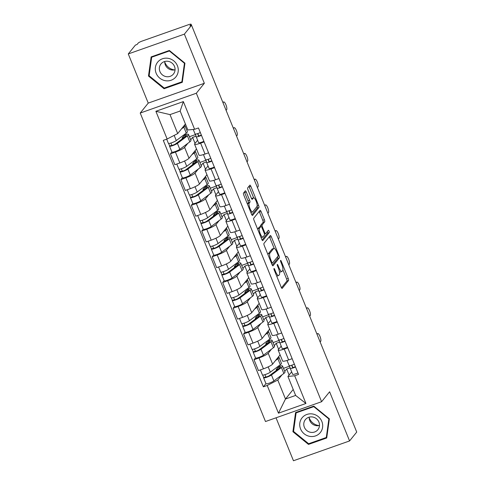 <?xml version="1.0" encoding="UTF-8"?>
<svg xmlns="http://www.w3.org/2000/svg" width="485" height="485" viewBox="0 0 485 485"><rect width="100%" height="100%" fill="white"/><g stroke="black" fill="none" stroke-linecap="round" stroke-linejoin="round"><path stroke-width="0.73" d="M273.989 268.532A1.237 0.34 70.6 0 0 274.201 269.975L281.185 287.181A1.77 0.485 70.6 0 0 282.131 288.411A1.77 0.485 70.6 0 0 282.197 288.363L288.545 280.482A1.77 0.485 70.6 0 0 288.242 278.426L281.251 261.221A1.237 0.34 70.6 0 0 280.591 260.36A1.237 0.34 70.6 0 0 280.548 260.39A1.237 0.34 70.6 0 0 280.76 261.833L281.664 264.058A5.668 1.552 70.6 0 1 282.64 270.642L282.112 271.297A5.668 1.552 70.6 0 1 281.894 271.461A5.668 1.552 70.6 0 1 278.875 267.52L277.972 265.289A1.237 0.34 70.6 0 0 277.311 264.428A1.237 0.34 70.6 0 0 277.268 264.464A1.237 0.34 70.6 0 0 277.481 265.901L278.384 268.132A5.668 1.552 70.6 0 1 279.36 274.71L278.833 275.371A5.668 1.552 70.6 0 1 278.614 275.529A5.668 1.552 70.6 0 1 275.595 271.588L274.692 269.363A1.237 0.34 70.6 0 0 274.031 268.496A1.237 0.34 70.6 0 0 273.989 268.532M246.295 192.036A1.77 0.485 70.6 0 0 245.349 190.805A1.77 0.485 70.6 0 0 245.283 190.854L243.5 193.066A1.77 0.485 70.6 0 0 243.803 195.122L251.563 214.231A1.77 0.485 70.6 0 0 252.509 215.461A1.77 0.485 70.6 0 0 252.576 215.413L258.923 207.531A1.77 0.485 70.6 0 0 258.62 205.476L250.86 186.367A1.77 0.485 70.6 0 0 249.914 185.137A1.77 0.485 70.6 0 0 249.848 185.191L247.696 187.859A1.77 0.485 70.6 0 0 248.005 189.914L251.321 198.092A1.77 0.485 70.6 0 0 252.267 199.323A1.77 0.485 70.6 0 0 252.333 199.274L253.4 197.953A4.735 1.297 70.6 0 1 253.582 197.813A4.735 1.297 70.6 0 1 256.244 201.475A4.735 1.297 70.6 0 1 256.917 206.61L252.74 211.799A4.735 1.297 70.6 0 1 252.558 211.933A4.735 1.297 70.6 0 1 249.89 208.271A4.735 1.297 70.6 0 1 249.223 203.136L249.92 202.269A1.77 0.485 70.6 0 0 249.611 200.214L246.295 192.036L244.658 192.618A1.77 0.485 70.6 0 0 244.361 191.999M196.334 93.235L204.349 83.293L184.385 34.132L191.539 25.256L356.724 432.068L349.576 440.938L329.612 391.777L321.597 401.719L196.334 93.235L140.226 113.047L265.489 421.532L321.597 401.719M263.949 243.428A1.77 0.485 70.6 0 0 264.252 245.483L272.012 264.592A1.77 0.485 70.6 0 0 272.958 265.822A1.77 0.485 70.6 0 0 273.025 265.774L279.372 257.893A1.77 0.485 70.6 0 0 279.069 255.837L271.309 236.728A1.77 0.485 70.6 0 0 270.363 235.498A1.77 0.485 70.6 0 0 270.297 235.546L263.949 243.428M261.791 239.408L254.031 220.305A1.77 0.485 70.6 0 1 253.728 218.244L260.075 210.369A1.77 0.485 70.6 0 1 260.142 210.32A1.77 0.485 70.6 0 1 261.082 211.551L264.404 219.729A1.77 0.485 70.6 0 1 264.707 221.784L262.136 224.979A1.77 0.485 70.6 0 0 262.44 227.035L264.64 232.46A1.77 0.485 70.6 0 0 265.586 233.691A1.77 0.485 70.6 0 0 265.653 233.643L268.332 230.314A1.237 0.34 70.6 0 1 268.381 230.278A1.237 0.34 70.6 0 1 269.078 231.236A1.237 0.34 70.6 0 1 269.254 232.582L262.797 240.59A1.77 0.485 70.6 0 1 262.731 240.645A1.77 0.485 70.6 0 1 261.791 239.408M184.385 34.132L128.276 53.938L135.424 45.069L137.061 44.493L138.176 43.11A3.607 0.576 -22.1 0 1 142.166 41.061L188.459 24.717A3.607 0.576 -22.1 0 1 191.084 24.25L191.496 25.268M276.032 417.809L293.461 460.75L349.576 440.938M128.276 53.938L148.24 103.099L140.226 113.047M191.539 25.256L189.902 25.832L191.011 24.45A3.607 0.576 -22.1 0 0 191.084 24.25M287.738 347.806L284.21 349.048A8.3 1.334 157.9 0 1 278.178 350.121L282.597 361.01A8.3 1.334 -22.1 0 0 288.63 359.937L292.158 358.694M271.473 349.17L268.199 353.238A8.3 1.334 157.9 0 1 259.02 357.942L263.44 368.83A8.3 1.334 -22.1 0 0 272.618 364.126L280.094 354.844M263.44 368.83L258.45 370.595L254.031 359.706L255.498 357.882M278.178 350.121A8.3 1.334 157.9 0 1 278.341 349.655L281.203 346.102M273.031 342.598L279.136 340.44M259.02 357.942L254.031 359.706M279.633 342.083L276.207 343.295L274.28 345.684M277.287 322.07L273.764 323.313A8.3 1.334 157.9 0 1 267.726 324.386L272.146 335.274A8.3 1.334 -22.1 0 0 278.184 334.201L281.706 332.959M245.052 332.146L243.579 333.971L247.999 344.859L252.988 343.095A8.3 1.334 -22.1 0 0 262.167 338.391L269.648 329.109M267.726 324.386A8.3 1.334 157.9 0 1 267.89 323.919L270.751 320.367M262.579 316.863L268.684 314.704M261.027 323.434L257.747 327.502A8.3 1.334 157.9 0 1 248.569 332.207L243.579 333.971M269.181 316.347L265.762 317.56L263.834 319.948M266.835 296.335L263.313 297.578A8.3 1.334 157.9 0 1 257.274 298.651L261.7 309.539A8.3 1.334 -22.1 0 0 267.732 308.466L271.254 307.223M234.601 306.411L233.127 308.236L237.553 319.124L242.542 317.36A8.3 1.334 -22.1 0 0 251.721 312.655L259.196 303.374M257.274 298.651A8.3 1.334 157.9 0 1 257.438 298.184L260.306 294.631M252.127 291.127L258.238 288.969M250.575 297.699L247.295 301.767A8.3 1.334 157.9 0 1 238.117 306.471L233.127 308.236M258.729 290.618L255.31 291.825L253.382 294.213M256.383 270.6L252.861 271.842A8.3 1.334 157.9 0 1 246.829 272.916L251.248 283.804A8.3 1.334 -22.1 0 0 257.28 282.731L260.809 281.488M224.149 280.676L222.682 282.5L227.101 293.389L232.091 291.624A8.3 1.334 -22.1 0 0 241.269 286.92L248.744 277.638M246.829 272.916A8.3 1.334 157.9 0 1 246.992 272.449L249.854 268.896M241.682 265.392L247.786 263.234M240.123 271.964L236.85 276.032A8.3 1.334 157.9 0 1 227.671 280.742L222.682 282.5M248.284 264.883L244.858 266.089L242.93 268.478M245.937 244.864L242.409 246.107A8.3 1.334 157.9 0 1 236.377 247.18L240.796 258.068A8.3 1.334 -22.1 0 0 246.835 256.995L250.357 255.753M213.703 254.94L212.23 256.765L216.649 267.653L221.639 265.895A8.3 1.334 -22.1 0 0 230.818 261.185L238.293 251.903M236.377 247.18A8.3 1.334 157.9 0 1 236.541 246.713L239.402 243.161M231.23 239.657L237.335 237.504M229.678 246.228L226.398 250.296A8.3 1.334 157.9 0 1 217.219 255.007L212.23 256.765M237.832 239.147L234.413 240.354L232.485 242.742M235.486 219.129L231.963 220.372A8.3 1.334 157.9 0 1 225.925 221.445L230.351 232.333A8.3 1.334 -22.1 0 0 236.383 231.26L239.905 230.017M203.251 229.205L201.778 231.03L206.204 241.918L211.193 240.16A8.3 1.334 -22.1 0 0 220.366 235.449L227.847 226.174M225.925 221.445A8.3 1.334 157.9 0 1 226.089 220.978L228.956 217.425M220.778 213.921L226.883 211.769M219.226 220.493L215.946 224.561A8.3 1.334 157.9 0 1 206.768 229.272L201.778 231.03M227.38 213.412L223.961 214.619L222.033 217.007M225.034 193.394L221.512 194.643A8.3 1.334 157.9 0 1 215.479 195.71L219.899 206.598A8.3 1.334 -22.1 0 0 225.931 205.525L229.46 204.282M192.8 203.47L191.333 205.294L195.752 216.183L200.742 214.425A8.3 1.334 -22.1 0 0 209.92 209.714L217.395 200.438M215.479 195.71A8.3 1.334 157.9 0 1 215.637 195.243L218.505 191.69M210.332 188.186L216.437 186.034M208.774 194.758L205.501 198.826A8.3 1.334 157.9 0 1 196.322 203.536L191.333 205.294M216.928 187.677L213.509 188.883L211.581 191.272M214.588 167.658L211.06 168.907A8.3 1.334 157.9 0 1 205.028 169.974L209.447 180.863A8.3 1.334 -22.1 0 0 215.485 179.796L219.008 178.547M182.354 177.734L180.881 179.559L185.3 190.447L190.29 188.689A8.3 1.334 -22.1 0 0 199.468 183.979L206.943 174.703M205.028 169.974A8.3 1.334 157.9 0 1 205.191 169.514L208.053 165.955M199.881 162.451L205.986 160.299M198.323 169.023L195.049 173.09A8.3 1.334 157.9 0 1 185.87 177.801L180.881 179.559M206.483 161.941L203.057 163.148L201.136 165.543M204.137 141.923L200.614 143.172A8.3 1.334 157.9 0 1 194.576 144.239L198.995 155.127A8.3 1.334 -22.1 0 0 205.034 154.06L208.556 152.811M171.902 151.999L170.429 153.824L174.855 164.712L179.844 162.954A8.3 1.334 -22.1 0 0 189.017 158.243L196.498 148.968M194.576 144.239A8.3 1.334 157.9 0 1 194.74 143.778L197.607 140.22M189.429 136.715L195.534 134.563M187.877 143.287L184.597 147.355A8.3 1.334 157.9 0 1 175.418 152.066L170.429 153.824M196.031 136.206L192.612 137.413L190.684 139.807M192.612 137.413L195.043 143.402M203.057 163.148L205.494 169.138M213.509 188.883L215.94 194.873M223.961 214.619L226.392 220.608M234.413 240.354L236.844 246.344M244.858 266.089L247.289 272.079M255.31 291.825L257.741 297.808M265.762 317.56L268.193 323.543M276.207 343.295L278.639 349.279M281.924 374.905L277.784 380.04L285.489 399.009L295.632 395.433L287.926 376.457L291.655 371.837M290.078 367.818L286.659 369.03L284.731 371.419M293.201 389.443L285.489 399.009L278.463 413.178L267.211 385.466L277.784 380.04M286.659 369.03L289.09 375.014M287.926 376.457L294.692 375.76L305.944 403.478L278.463 413.178M167.131 139.007L155.879 111.289L183.36 101.589L194.612 129.301L187.847 129.998L180.147 111.029L170.005 114.612L177.704 133.581L167.131 139.007L163.287 140.359L263.367 386.824L267.211 385.466M294.692 375.76L298.536 374.402L198.462 127.943L194.612 129.301M295.559 412.571L292.91 431.711L308.484 444.412L326.714 437.973L329.363 418.84L313.789 406.139L295.559 412.571M204.349 83.293L148.24 103.099M151.138 56.903L148.483 76.042L164.063 88.743L182.293 82.304L184.943 63.171L169.362 50.47L151.138 56.903M177.704 133.581L185.415 124.008M283.476 368.333L289.587 366.175M265.95 383.617L263.367 386.824M277.741 367.812L277.378 366.909M267.29 342.077L266.926 341.173M256.844 316.341L256.474 315.438M246.392 290.606L246.028 289.703M235.94 264.871L235.577 263.967M225.495 239.135L225.125 238.232M215.043 213.4L214.679 212.497M204.591 187.665L204.227 186.761M194.145 161.929L193.776 161.026M183.694 136.2L183.33 135.297M305.944 403.478L295.632 395.433M180.147 111.029L183.36 101.589M170.005 114.612L155.879 111.289M293.631 430.813L292.91 431.711M309.194 443.532L308.484 444.412M149.21 75.145L148.483 76.042M164.773 87.864L164.063 88.743M276.692 276.117A5.668 1.552 70.6 0 0 276.977 276.104L278.614 275.529M279.469 271.758A5.668 1.552 70.6 0 0 280.257 272.036L281.894 271.461M281.482 287.793L286.908 281.058A1.77 0.485 70.6 0 0 286.605 279.002L282.894 269.872M274.164 248.368L269.672 237.304A1.77 0.485 70.6 0 0 269.375 236.692M272.309 265.204L277.735 258.469A1.77 0.485 70.6 0 0 277.553 256.741M271.782 262.197A1.237 0.34 70.6 0 0 272.443 263.058A1.237 0.34 70.6 0 0 272.491 263.022L278.063 256.11A1.237 0.34 70.6 0 0 277.85 254.667L276.899 252.321A5.668 1.552 70.6 0 0 273.879 248.381A5.668 1.552 70.6 0 0 273.661 248.538L269.854 253.267A5.668 1.552 70.6 0 0 270.83 259.845L271.782 262.197L271.133 262.427M273.879 248.381L272.249 248.957A5.668 1.552 70.6 0 0 272.03 249.114L273.661 248.538M267.962 254.613A5.668 1.552 70.6 0 1 268.217 253.843L272.03 249.114M260.487 226.598A1.77 0.485 70.6 0 1 260.5 225.555L263.076 222.36A1.77 0.485 70.6 0 0 262.767 220.305L259.451 212.127A1.77 0.485 70.6 0 0 259.154 211.508M262.082 240.026L267.617 233.158A1.237 0.34 70.6 0 0 267.332 231.557M259.463 228.296A4.735 1.297 70.6 0 0 260.136 233.43A4.735 1.297 70.6 0 0 262.797 237.092A4.735 1.297 70.6 0 0 262.979 236.959L264.452 235.128A1.77 0.485 70.6 0 0 264.149 233.073L261.948 227.647A1.77 0.485 70.6 0 0 261.003 226.416A1.77 0.485 70.6 0 0 260.936 226.465L259.463 228.296L257.826 228.871A4.735 1.297 70.6 0 0 257.662 229.241M261.088 237.686A4.735 1.297 70.6 0 0 261.16 237.668L262.797 237.092M259.451 226.992A1.77 0.485 70.6 0 0 259.366 226.992A1.77 0.485 70.6 0 0 259.299 227.047L260.936 226.465M257.826 228.871L259.299 227.047M247.429 204.046A4.735 1.297 70.6 0 1 247.586 203.712L248.284 202.851A1.77 0.485 70.6 0 0 247.974 200.79L244.658 192.618M250.872 212.527A4.735 1.297 70.6 0 0 250.921 212.509L252.558 211.933M253.582 197.813L251.945 198.395A4.735 1.297 70.6 0 0 251.763 198.529L253.4 197.953M253.631 197.801L249.223 186.949A1.77 0.485 70.6 0 0 248.926 186.331M251.86 214.849L257.286 208.113A1.77 0.485 70.6 0 0 257.074 206.289M278.875 367.412L277.578 367.866L276.141 369.655L276.444 370.394M278.323 357.045A10.822 1.734 157.9 0 1 279.014 357.342L281.427 363.283A10.822 1.734 157.9 0 1 280.306 364.714L270.333 372.183A4.51 0.721 157.9 0 1 265.756 374.39A4.51 0.721 157.9 0 1 262.446 374.984L260.384 369.909M279.014 357.342A10.822 1.734 157.9 0 1 277.893 358.779L275.456 360.597M279.239 368.297L278.645 366.83A8.475 1.358 157.9 0 1 280.397 366.969A8.475 1.358 157.9 0 1 279.512 368.091L269.539 375.56A2.164 0.346 157.9 0 1 267.344 376.621A2.164 0.346 157.9 0 1 265.756 376.906A2.164 0.346 157.9 0 1 265.798 376.784L264.937 374.662M278.645 366.83L280.33 365.908A10.822 1.734 157.9 0 1 282.567 366.09A10.822 1.734 157.9 0 1 281.439 367.521L271.473 374.99A4.51 0.721 157.9 0 1 266.895 377.191A4.51 0.721 157.9 0 1 263.585 377.785A4.51 0.721 157.9 0 1 263.67 377.536L262.682 375.099M282.567 366.09L284.98 372.025A10.822 1.734 157.9 0 1 283.852 373.456L273.879 380.931A4.51 0.721 157.9 0 1 269.302 383.132A4.51 0.721 157.9 0 1 265.992 383.726L263.585 377.785M278.578 368.794L276.141 369.655M265.871 376.96L263.67 377.536M291.734 365.205L292.419 367.484A2.164 0.346 -22.1 0 0 292.419 367.491A2.164 0.346 -22.1 0 0 295.377 366.63M289.442 365.696L290.242 368.364A4.51 0.721 -22.1 0 0 290.248 368.37A4.51 0.721 -22.1 0 0 295.529 366.993M290.254 368.382L292.655 374.299A4.51 0.721 -22.1 0 0 292.661 374.311A4.51 0.721 -22.1 0 0 297.935 372.929M289.108 365.569L287.035 360.464L289.102 365.557A4.51 0.721 -22.1 0 0 289.108 365.569A4.51 0.721 -22.1 0 0 294.389 364.186M320.149 341.986L320.718 341.27A4.147 1.134 70.6 0 0 320.13 336.772A4.147 1.134 70.6 0 0 317.796 333.565A4.147 1.134 70.6 0 0 317.639 333.68L317.063 334.395M268.429 341.676L267.126 342.131L265.689 343.92L265.992 344.659M267.872 331.31A10.822 1.734 157.9 0 1 268.569 331.607L270.982 337.548A10.822 1.734 157.9 0 1 269.854 338.979L259.881 346.448A4.51 0.721 157.9 0 1 255.304 348.654A4.51 0.721 157.9 0 1 251.994 349.248L249.933 344.174M268.569 331.607A10.822 1.734 157.9 0 1 267.441 333.043L265.01 334.862M268.787 342.562L268.193 341.094A8.475 1.358 157.9 0 1 269.945 341.234A8.475 1.358 157.9 0 1 269.066 342.355L259.093 349.824A2.164 0.346 157.9 0 1 256.892 350.885A2.164 0.346 157.9 0 1 255.304 351.17A2.164 0.346 157.9 0 1 255.346 351.049L254.486 348.927M268.193 341.094L269.878 340.173A10.822 1.734 157.9 0 1 272.115 340.355A10.822 1.734 157.9 0 1 270.994 341.786L261.021 349.255A4.51 0.721 157.9 0 1 256.444 351.461A4.51 0.721 157.9 0 1 253.134 352.049A4.51 0.721 157.9 0 1 253.218 351.801L252.236 349.364M272.115 340.355L274.528 346.29A10.822 1.734 157.9 0 1 273.401 347.721L263.434 355.196A4.51 0.721 157.9 0 1 258.857 357.396A4.51 0.721 157.9 0 1 255.546 357.991L253.134 352.049M268.126 343.059L265.689 343.92M255.419 351.225L253.218 351.801M257.978 315.941L256.68 316.402L255.243 318.184L255.54 318.924M257.42 305.574A10.822 1.734 157.9 0 1 258.117 305.871L260.53 311.813A10.822 1.734 157.9 0 1 259.402 313.243L249.429 320.718A4.51 0.721 157.9 0 1 244.852 322.919A4.51 0.721 157.9 0 1 241.542 323.513L239.487 318.439M258.117 305.871A10.822 1.734 157.9 0 1 256.989 307.308L254.558 309.127M258.335 316.826L257.741 315.359A8.475 1.358 157.9 0 1 259.493 315.499A8.475 1.358 157.9 0 1 258.614 316.62L248.641 324.089A2.164 0.346 157.9 0 1 246.447 325.15A2.164 0.346 157.9 0 1 244.858 325.435A2.164 0.346 157.9 0 1 244.901 325.314L244.04 323.192M257.741 315.359L259.433 314.438A10.822 1.734 157.9 0 1 261.67 314.62A10.822 1.734 157.9 0 1 260.542 316.05L250.569 323.519A4.51 0.721 157.9 0 1 245.992 325.726A4.51 0.721 157.9 0 1 242.682 326.314A4.51 0.721 157.9 0 1 242.773 326.065L241.785 323.628M261.67 314.62L264.076 320.555A10.822 1.734 157.9 0 1 262.955 321.991L252.982 329.461A4.51 0.721 157.9 0 1 248.405 331.661A4.51 0.721 157.9 0 1 245.095 332.255L242.682 326.314M257.674 317.323L255.243 318.184M244.973 325.49L242.773 326.065M320.294 432.596A11.725 11.119 -141.1 0 0 318.239 416.573A11.725 11.119 -141.1 0 0 302.119 417.779A11.725 11.119 -141.1 0 0 304.174 433.796A11.725 11.119 -141.1 0 0 320.294 432.596M317.857 429.728A8.027 7.614 -141.1 0 0 317.881 429.692A8.027 7.614 -141.1 0 0 316.426 418.743A8.027 7.614 -141.1 0 0 305.411 419.586A8.027 7.614 -141.1 0 0 305.38 419.622A8.027 7.614 -141.1 0 0 306.835 430.571A8.027 7.614 -141.1 0 0 317.857 429.728M293.546 431.42L296.117 412.88L313.777 406.642L328.866 418.949L326.302 437.494L308.642 443.726L293.546 431.42M296.681 412.177L296.117 412.88M314.025 406.333L313.777 406.642M329.121 418.64L328.866 418.949M326.878 436.773L326.302 437.494M319.057 425.569A11.276 10.688 38.9 0 1 309.163 417.597M309.175 417.155A8.027 7.614 -141.1 0 0 319.488 425.466M175.873 76.927A11.725 11.119 -141.1 0 0 173.818 60.904A11.725 11.119 -141.1 0 0 157.698 62.104A11.725 11.119 -141.1 0 0 159.753 78.127A11.725 11.119 -141.1 0 0 175.873 76.927M173.43 74.059A8.027 7.614 -141.1 0 0 173.46 74.023A8.027 7.614 -141.1 0 0 172.005 63.074A8.027 7.614 -141.1 0 0 160.99 63.917A8.027 7.614 -141.1 0 0 160.959 63.953A8.027 7.614 -141.1 0 0 162.414 74.902A8.027 7.614 -141.1 0 0 173.43 74.059M149.125 75.751L151.69 57.212L169.356 50.973L184.445 63.28L181.881 81.826L164.221 88.058L149.125 75.751M152.26 56.509L151.69 57.212M169.604 50.664L169.356 50.973M184.7 62.971L184.445 63.28M182.457 81.104L181.881 81.826M174.636 69.901A11.276 10.688 38.9 0 1 164.742 61.928M164.748 61.486A8.027 7.614 -141.1 0 0 175.067 69.798M281.282 339.47L281.967 341.749A2.164 0.346 -22.1 0 0 281.967 341.755A2.164 0.346 -22.1 0 0 284.931 340.894M278.99 339.961L279.796 342.628A4.51 0.721 -22.1 0 0 279.796 342.634A4.51 0.721 -22.1 0 0 285.077 341.258M279.803 342.646L282.203 348.563A4.51 0.721 -22.1 0 0 282.209 348.576A4.51 0.721 -22.1 0 0 287.49 347.193M278.657 339.833L276.589 334.729L278.657 339.821A4.51 0.721 -22.1 0 0 278.657 339.833A4.51 0.721 -22.1 0 0 283.937 338.451M309.697 316.25L310.273 315.535A4.147 1.134 70.6 0 0 309.685 311.037A4.147 1.134 70.6 0 0 307.351 307.829A4.147 1.134 70.6 0 0 307.193 307.945L306.617 308.66M270.83 313.734L271.521 316.014A2.164 0.346 -22.1 0 0 271.521 316.02A2.164 0.346 -22.1 0 0 274.48 315.159M268.538 314.225L269.345 316.893A4.51 0.721 -22.1 0 0 269.345 316.899A4.51 0.721 -22.1 0 0 274.625 315.523M269.351 316.911L271.758 322.828A4.51 0.721 -22.1 0 0 271.758 322.84A4.51 0.721 -22.1 0 0 277.038 321.464M268.211 314.098L266.138 308.993L268.205 314.086A4.51 0.721 -22.1 0 0 268.211 314.098A4.51 0.721 -22.1 0 0 273.485 312.716M299.245 290.515L299.821 289.8A4.147 1.134 70.6 0 0 299.233 285.301A4.147 1.134 70.6 0 0 296.899 282.094A4.147 1.134 70.6 0 0 296.741 282.215L296.165 282.925M247.526 290.206L246.228 290.667L244.792 292.449L245.095 293.189M246.974 279.839A10.822 1.734 157.9 0 1 247.665 280.142L250.078 286.077A10.822 1.734 157.9 0 1 248.95 287.508L238.984 294.983A4.51 0.721 157.9 0 1 234.407 297.184A4.51 0.721 157.9 0 1 231.096 297.778L229.035 292.704M247.665 280.142A10.822 1.734 157.9 0 1 246.544 281.573L244.107 283.392M247.89 291.091L247.289 289.624A8.475 1.358 157.9 0 1 249.047 289.763A8.475 1.358 157.9 0 1 248.162 290.885L238.19 298.354A2.164 0.346 157.9 0 1 235.995 299.415A2.164 0.346 157.9 0 1 234.407 299.7A2.164 0.346 157.9 0 1 234.449 299.578L233.588 297.457M247.289 289.624L248.981 288.702A10.822 1.734 157.9 0 1 251.218 288.884A10.822 1.734 157.9 0 1 250.09 290.315L240.117 297.784A4.51 0.721 157.9 0 1 235.546 299.991A4.51 0.721 157.9 0 1 232.23 300.579A4.51 0.721 157.9 0 1 232.321 300.33L231.333 297.899M251.218 288.884L253.631 294.819A10.822 1.734 157.9 0 1 252.503 296.256L242.53 303.725A4.51 0.721 157.9 0 1 237.953 305.926A4.51 0.721 157.9 0 1 234.643 306.52L232.23 300.579M247.229 291.588L244.792 292.449M234.522 299.754L232.321 300.33M237.08 264.47L235.777 264.931L234.34 266.714L234.643 267.453M236.522 254.104A10.822 1.734 157.9 0 1 237.22 254.407L239.626 260.342A10.822 1.734 157.9 0 1 238.505 261.779L228.532 269.248A4.51 0.721 157.9 0 1 223.955 271.448A4.51 0.721 157.9 0 1 220.645 272.043L218.583 266.968M237.22 254.407A10.822 1.734 157.9 0 1 236.092 255.837L233.661 257.662M237.438 265.356L236.844 263.888A8.475 1.358 157.9 0 1 238.596 264.028A8.475 1.358 157.9 0 1 237.711 265.149L227.744 272.625A2.164 0.346 157.9 0 1 225.543 273.679A2.164 0.346 157.9 0 1 223.955 273.964A2.164 0.346 157.9 0 1 223.997 273.843L223.136 271.721M236.844 263.888L238.529 262.967A10.822 1.734 157.9 0 1 240.766 263.149A10.822 1.734 157.9 0 1 239.645 264.58L229.672 272.049A4.51 0.721 157.9 0 1 225.095 274.255A4.51 0.721 157.9 0 1 221.784 274.843A4.51 0.721 157.9 0 1 221.869 274.595L220.887 272.164M240.766 263.149L243.179 269.084A10.822 1.734 157.9 0 1 242.051 270.521L232.085 277.99A4.51 0.721 157.9 0 1 227.507 280.191A4.51 0.721 157.9 0 1 224.197 280.785L221.784 274.843M236.777 265.853L234.34 266.714M224.07 274.019L221.869 274.595M226.628 238.735L225.331 239.196L223.894 240.978L224.191 241.718M226.071 228.374A10.822 1.734 157.9 0 1 226.768 228.671L229.181 234.607A10.822 1.734 157.9 0 1 228.053 236.043L218.08 243.512A4.51 0.721 157.9 0 1 213.503 245.713A4.51 0.721 157.9 0 1 210.193 246.307L208.138 241.239M226.768 228.671A10.822 1.734 157.9 0 1 225.64 230.102L223.209 231.927M226.986 239.62L226.392 238.153A8.475 1.358 157.9 0 1 228.144 238.293A8.475 1.358 157.9 0 1 227.265 239.414L217.292 246.889A2.164 0.346 157.9 0 1 215.097 247.944A2.164 0.346 157.9 0 1 213.503 248.229A2.164 0.346 157.9 0 1 213.552 248.108L212.685 245.986M226.392 238.153L228.077 237.238A10.822 1.734 157.9 0 1 230.32 237.414A10.822 1.734 157.9 0 1 229.193 238.844L219.22 246.313A4.51 0.721 157.9 0 1 214.643 248.52A4.51 0.721 157.9 0 1 211.333 249.114A4.51 0.721 157.9 0 1 211.424 248.86L210.435 246.428M230.32 237.414L232.727 243.349A10.822 1.734 157.9 0 1 231.606 244.786L221.633 252.255A4.51 0.721 157.9 0 1 217.056 254.455A4.51 0.721 157.9 0 1 213.746 255.049L211.333 249.114M226.325 240.117L223.894 240.978M213.618 248.284L211.424 248.86M260.384 287.999L261.069 290.279A2.164 0.346 -22.1 0 0 261.069 290.285A2.164 0.346 -22.1 0 0 264.028 289.424M258.093 288.49L258.893 291.158A4.51 0.721 -22.1 0 0 258.899 291.164A4.51 0.721 -22.1 0 0 264.179 289.787M258.899 291.176L261.306 297.093A4.51 0.721 -22.1 0 0 261.312 297.105A4.51 0.721 -22.1 0 0 266.586 295.729M257.759 288.363L255.686 283.258L257.753 288.351A4.51 0.721 -22.1 0 0 257.759 288.363A4.51 0.721 -22.1 0 0 263.04 286.981M288.799 264.78L289.369 264.064A4.147 1.134 70.6 0 0 288.781 259.566A4.147 1.134 70.6 0 0 286.447 256.359A4.147 1.134 70.6 0 0 286.289 256.48L285.713 257.189M249.933 262.264L250.618 264.543A2.164 0.346 -22.1 0 0 250.618 264.549A2.164 0.346 -22.1 0 0 253.582 263.688M247.641 262.755L248.441 265.422A4.51 0.721 -22.1 0 0 248.447 265.434A4.51 0.721 -22.1 0 0 253.728 264.052M250.86 271.37L248.447 265.434L250.854 271.358A4.51 0.721 -22.1 0 0 250.86 271.37A4.51 0.721 -22.1 0 0 256.141 269.993M247.308 262.627L245.24 257.523L247.308 262.615A4.51 0.721 -22.1 0 0 247.308 262.627A4.51 0.721 -22.1 0 0 252.588 261.251M278.348 239.044L278.923 238.329A4.147 1.134 70.6 0 0 278.335 233.831A4.147 1.134 70.6 0 0 276.001 230.624A4.147 1.134 70.6 0 0 275.838 230.745L275.268 231.454M239.481 236.535L240.166 238.808A2.164 0.346 -22.1 0 0 240.172 238.814A2.164 0.346 -22.1 0 0 243.13 237.953M237.189 237.019L237.996 239.687A4.51 0.721 -22.1 0 0 237.996 239.699A4.51 0.721 -22.1 0 0 243.276 238.317M238.002 239.705L240.408 245.628A4.51 0.721 -22.1 0 0 240.408 245.634A4.51 0.721 -22.1 0 0 245.689 244.258M236.862 236.892L234.788 231.794L236.856 236.88A4.51 0.721 -22.1 0 0 236.862 236.892A4.51 0.721 -22.1 0 0 242.136 235.516M267.896 213.309L268.472 212.594A4.147 1.134 70.6 0 0 267.884 208.095A4.147 1.134 70.6 0 0 265.55 204.888A4.147 1.134 70.6 0 0 265.392 205.01L264.816 205.725M216.177 213L214.879 213.461L213.442 215.243L213.746 215.983M215.625 202.639A10.822 1.734 157.9 0 1 216.316 202.936L218.729 208.871A10.822 1.734 157.9 0 1 217.601 210.308L207.635 217.777A4.51 0.721 157.9 0 1 203.057 219.978A4.51 0.721 157.9 0 1 199.747 220.572L197.686 215.504M216.316 202.936A10.822 1.734 157.9 0 1 215.194 204.367L212.757 206.192M216.54 213.891L215.94 212.418A8.475 1.358 157.9 0 1 217.698 212.557A8.475 1.358 157.9 0 1 216.813 213.685L206.84 221.154A2.164 0.346 157.9 0 1 204.646 222.209A2.164 0.346 157.9 0 1 203.057 222.494A2.164 0.346 157.9 0 1 203.1 222.373L202.239 220.251M215.94 212.418L217.632 211.502A10.822 1.734 157.9 0 1 219.869 211.678A10.822 1.734 157.9 0 1 218.741 213.109L208.768 220.578A4.51 0.721 157.9 0 1 204.197 222.785A4.51 0.721 157.9 0 1 200.881 223.379A4.51 0.721 157.9 0 1 200.972 223.124L199.984 220.693M219.869 211.678L222.282 217.619A10.822 1.734 157.9 0 1 221.154 219.05L211.181 226.519A4.51 0.721 157.9 0 1 206.604 228.72A4.51 0.721 157.9 0 1 203.294 229.314L200.881 223.379M215.88 214.382L213.442 215.243M203.173 222.554L200.972 223.124M229.035 210.799L229.72 213.073A2.164 0.346 -22.1 0 0 229.72 213.079A2.164 0.346 -22.1 0 0 232.679 212.218M226.737 211.284L227.544 213.952A4.51 0.721 -22.1 0 0 227.55 213.964A4.51 0.721 -22.1 0 0 232.83 212.582M229.957 219.899L227.55 213.964L229.957 219.893A4.51 0.721 -22.1 0 0 229.957 219.899A4.51 0.721 -22.1 0 0 235.237 218.523M226.41 211.157L224.337 206.058L226.404 211.145A4.51 0.721 -22.1 0 0 226.41 211.157A4.51 0.721 -22.1 0 0 231.691 209.781M257.444 187.574L258.02 186.864A4.147 1.134 70.6 0 0 257.432 182.36A4.147 1.134 70.6 0 0 255.098 179.153A4.147 1.134 70.6 0 0 254.94 179.274L254.364 179.99M205.731 187.265L204.427 187.725L202.991 189.508L203.294 190.247M205.173 176.904A10.822 1.734 157.9 0 1 205.87 177.201L208.277 183.136A10.822 1.734 157.9 0 1 207.156 184.573L197.183 192.042A4.51 0.721 157.9 0 1 192.606 194.242A4.51 0.721 157.9 0 1 189.296 194.837L187.234 189.768M205.87 177.201A10.822 1.734 157.9 0 1 204.743 178.632L202.312 180.456M206.089 188.156L205.494 186.689A8.475 1.358 157.9 0 1 207.247 186.828A8.475 1.358 157.9 0 1 206.361 187.95L196.395 195.419A2.164 0.346 157.9 0 1 194.194 196.473A2.164 0.346 157.9 0 1 192.606 196.758A2.164 0.346 157.9 0 1 192.648 196.637L191.787 194.515M205.494 186.689L207.18 185.767A10.822 1.734 157.9 0 1 209.417 185.943A10.822 1.734 157.9 0 1 208.295 187.374L198.323 194.843A4.51 0.721 157.9 0 1 193.745 197.049A4.51 0.721 157.9 0 1 190.435 197.644A4.51 0.721 157.9 0 1 190.52 197.389L189.532 194.958M209.417 185.943L211.83 191.884A10.822 1.734 157.9 0 1 210.702 193.315L200.735 200.784A4.51 0.721 157.9 0 1 196.158 202.991A4.51 0.721 157.9 0 1 192.848 203.579L190.435 197.644M205.428 188.647L202.991 189.508M192.721 196.819L190.52 197.389M218.583 185.064L219.268 187.337A2.164 0.346 -22.1 0 0 219.268 187.343A2.164 0.346 -22.1 0 0 222.227 186.482M216.292 185.549L217.092 188.216A4.51 0.721 -22.1 0 0 217.098 188.228A4.51 0.721 -22.1 0 0 222.379 186.846M219.511 194.164L217.098 188.228L219.505 194.158A4.51 0.721 -22.1 0 0 219.511 194.164A4.51 0.721 -22.1 0 0 224.791 192.787M215.958 185.422L213.885 180.323L215.958 185.415A4.51 0.721 -22.1 0 0 215.958 185.422A4.51 0.721 -22.1 0 0 221.239 184.045M246.998 161.838L247.574 161.129A4.147 1.134 70.6 0 0 246.986 156.631A4.147 1.134 70.6 0 0 244.652 153.418A4.147 1.134 70.6 0 0 244.488 153.539L243.913 154.254M195.279 161.529L193.982 161.99L192.545 163.772L192.842 164.512M194.721 151.168A10.822 1.734 157.9 0 1 195.419 151.465L197.831 157.401A10.822 1.734 157.9 0 1 196.704 158.837L186.731 166.306A4.51 0.721 157.9 0 1 182.154 168.507A4.51 0.721 157.9 0 1 178.844 169.101L176.789 164.033M195.419 151.465A10.822 1.734 157.9 0 1 194.291 152.896L191.86 154.721M195.637 162.42L195.043 160.953A8.475 1.358 157.9 0 1 196.795 161.093A8.475 1.358 157.9 0 1 195.916 162.214L185.943 169.683A2.164 0.346 157.9 0 1 183.748 170.738A2.164 0.346 157.9 0 1 182.154 171.023A2.164 0.346 157.9 0 1 182.196 170.902L181.335 168.78M195.043 160.953L196.728 160.032A10.822 1.734 157.9 0 1 198.971 160.208A10.822 1.734 157.9 0 1 197.844 161.638L187.871 169.113A4.51 0.721 157.9 0 1 183.294 171.314A4.51 0.721 157.9 0 1 179.983 171.908A4.51 0.721 157.9 0 1 180.074 171.654L179.086 169.223M198.971 160.208L201.378 166.149A10.822 1.734 157.9 0 1 200.256 167.58L190.284 175.049A4.51 0.721 157.9 0 1 185.706 177.255A4.51 0.721 157.9 0 1 182.396 177.843L179.983 171.908M194.976 162.912L192.545 163.772M182.269 171.084L180.074 171.654M208.132 159.329L208.817 161.608A2.164 0.346 -22.1 0 0 208.823 161.608A2.164 0.346 -22.1 0 0 211.781 160.747M205.84 159.814L206.646 162.481A4.51 0.721 -22.1 0 0 206.646 162.493A4.51 0.721 -22.1 0 0 211.927 161.111M209.059 168.428L206.646 162.493L209.053 168.422A4.51 0.721 -22.1 0 0 209.059 168.428A4.51 0.721 -22.1 0 0 214.34 167.052M205.507 159.686L203.439 154.588L205.507 159.68A4.51 0.721 -22.1 0 0 205.507 159.686A4.51 0.721 -22.1 0 0 210.787 158.31M236.547 136.103L237.123 135.394A4.147 1.134 70.6 0 0 236.535 130.895A4.147 1.134 70.6 0 0 234.2 127.688A4.147 1.134 70.6 0 0 234.043 127.804L233.467 128.519M184.827 135.794L183.53 136.255L182.093 138.037L182.39 138.777M184.276 125.433A10.822 1.734 157.9 0 1 184.967 125.73L187.38 131.671A10.822 1.734 157.9 0 1 186.252 133.102L176.285 140.571A4.51 0.721 157.9 0 1 171.708 142.778A4.51 0.721 157.9 0 1 168.398 143.366L166.688 139.165M184.967 125.73A10.822 1.734 157.9 0 1 183.845 127.161L181.408 128.986M185.191 136.685L184.591 135.218A8.475 1.358 157.9 0 1 186.349 135.357A8.475 1.358 157.9 0 1 185.464 136.479L175.491 143.948A2.164 0.346 157.9 0 1 173.297 145.003A2.164 0.346 157.9 0 1 171.708 145.288A2.164 0.346 157.9 0 1 171.751 145.167L170.89 143.051M184.591 135.218L186.282 134.297A10.822 1.734 157.9 0 1 188.519 134.472A10.822 1.734 157.9 0 1 187.392 135.903L177.419 143.378A4.51 0.721 157.9 0 1 172.842 145.579A4.51 0.721 157.9 0 1 169.532 146.173A4.51 0.721 157.9 0 1 169.623 145.918L168.635 143.487M188.519 134.472L190.932 140.414A10.822 1.734 157.9 0 1 189.805 141.844L179.832 149.313A4.51 0.721 157.9 0 1 175.255 151.52A4.51 0.721 157.9 0 1 171.945 152.108L169.532 146.173M184.53 137.176L182.093 138.037M171.823 145.348L169.623 145.918M197.68 133.593L198.371 135.873A2.164 0.346 -22.1 0 0 201.33 135.012M195.388 134.078L196.195 136.746A4.51 0.721 -22.1 0 0 196.201 136.758A4.51 0.721 -22.1 0 0 201.475 135.376M198.607 142.699L196.201 136.758L198.607 142.687A4.51 0.721 -22.1 0 0 198.607 142.699A4.51 0.721 -22.1 0 0 203.888 141.317M195.061 133.951L193.23 129.446L195.055 133.945A4.51 0.721 -22.1 0 0 195.061 133.951A4.51 0.721 -22.1 0 0 200.341 132.575M226.095 110.374L226.671 109.658A4.147 1.134 70.6 0 0 226.083 105.16A4.147 1.134 70.6 0 0 223.749 101.953A4.147 1.134 70.6 0 0 223.591 102.068L223.015 102.784M185.87 177.801L190.29 188.689M196.322 203.536L200.742 214.425M206.768 229.272L211.193 240.16M217.219 255.007L221.639 265.895M227.671 280.742L232.091 291.624M238.117 306.471L242.542 317.36M248.569 332.207L252.988 343.095M175.418 152.066L179.844 162.954M184.597 147.355L189.017 158.243M195.049 173.09L199.468 183.979M211.06 168.907L215.485 179.796M205.501 198.826L209.92 209.714M221.512 194.643L225.931 205.525M215.946 224.561L220.366 235.449M231.963 220.372L236.383 231.26M226.398 250.296L230.818 261.185M242.409 246.107L246.835 256.995M236.85 276.032L241.269 286.92M252.861 271.842L257.28 282.731M247.295 301.767L251.721 312.655M263.313 297.578L267.732 308.466M257.747 327.502L262.167 338.391M273.764 323.313L278.184 334.201M268.199 353.238L272.618 364.126M284.21 349.048L288.63 359.937M200.614 143.172L205.034 154.06M191.363 25.317L191.011 24.45M274.946 271.818L275.595 271.588M277.341 265.513L277.972 265.289M278.226 267.744L278.875 267.52M280.621 261.445L281.251 261.221M286.605 279.002L288.242 278.426M286.908 281.058L288.545 280.482M274.061 269.581L274.692 269.363M269.672 237.304L271.309 236.728M277.972 256.225L279.069 255.837M277.735 258.469L279.372 257.893M271.515 263.367L272.382 263.058M268.217 253.843L269.854 253.267M270.181 260.075L270.83 259.845M259.451 212.127L261.082 211.551M262.767 220.305L264.404 219.729M263.076 222.36L264.707 221.784M260.5 225.555L262.136 224.979M261.779 227.271L262.44 227.035M263.992 232.691L264.64 232.46M267.617 233.158L269.254 232.582M247.974 200.79L249.611 200.214M248.284 202.851L249.92 202.269M247.586 203.712L249.223 203.136M249.223 186.949L250.86 186.367M257.129 206.004L258.62 205.476M257.286 208.113L258.923 207.531M280.306 364.714L277.893 358.779M270.333 372.183L268.175 366.878M283.852 373.456L281.439 367.521M273.879 380.931L271.473 374.99M291.849 365.169L292.813 367.533M317.639 333.68L316.881 333.947M269.854 338.979L267.441 333.043M259.881 346.448L257.729 341.143M273.401 347.721L270.994 341.786M263.434 355.196L261.021 349.255M259.402 313.243L256.989 307.308M249.429 320.718L247.277 315.408M262.955 321.991L260.542 316.05M252.982 329.461L250.569 323.519M281.403 339.433L282.361 341.798M307.193 307.945L306.435 308.217M270.951 313.698L271.909 316.062M296.741 282.215L295.983 282.482M248.95 287.508L246.544 281.573M238.984 294.983L236.825 289.672M252.503 296.256L250.09 290.315M242.53 303.725L240.117 297.784M238.505 261.779L236.092 255.837M228.532 269.248L226.38 263.937M242.051 270.521L239.645 264.58M232.085 277.99L229.672 272.049M228.053 236.043L225.64 230.102M218.08 243.512L215.928 238.208M231.606 244.786L229.193 238.844M221.633 252.255L219.22 246.313M260.5 287.963L261.463 290.327M286.289 256.48L285.532 256.747M250.054 262.227L251.012 264.592M275.838 230.745L275.086 231.012M239.602 236.492L240.56 238.856M265.392 205.01L264.634 205.276M217.601 210.308L215.194 204.367M207.635 217.777L205.476 212.472M221.154 219.05L218.741 213.109M211.181 226.519L208.768 220.578M229.15 210.757L230.114 213.121M254.94 179.274L254.182 179.541M207.156 184.573L204.743 178.632M197.183 192.042L195.031 186.737M210.702 193.315L208.295 187.374M200.735 200.784L198.323 194.843M218.705 185.021L219.663 187.392M244.488 153.539L243.737 153.806M196.704 158.837L194.291 152.896M186.731 166.306L184.579 161.002M200.256 167.58L197.844 161.638M190.284 175.049L187.871 169.113M208.253 159.286L209.211 161.657M234.043 127.804L233.285 128.07M186.252 133.102L183.845 127.161M176.285 140.571L174.182 135.388M189.805 141.844L187.392 135.903M179.832 149.313L177.419 143.378M197.801 133.551L198.765 135.921M223.591 102.068L222.833 102.335M271.521 263.385L272.443 263.058M264.464 234.085L265.586 233.691M259.366 226.992L261.003 226.416M290.248 368.37L292.661 374.311M317.796 333.565L316.863 333.898M279.796 342.634L282.209 348.576M307.351 307.829L306.411 308.163M269.345 316.899L271.758 322.84M296.899 282.094L295.959 282.428M258.899 291.164L261.312 297.105M286.447 256.359L285.513 256.692M276.001 230.624L275.062 230.957M237.996 239.699L240.408 245.634M265.55 204.888L264.61 205.222M255.098 179.153L254.164 179.486M244.652 153.418L243.712 153.751M234.2 127.688L233.261 128.016M223.749 101.953L222.815 102.28"/></g></svg>
